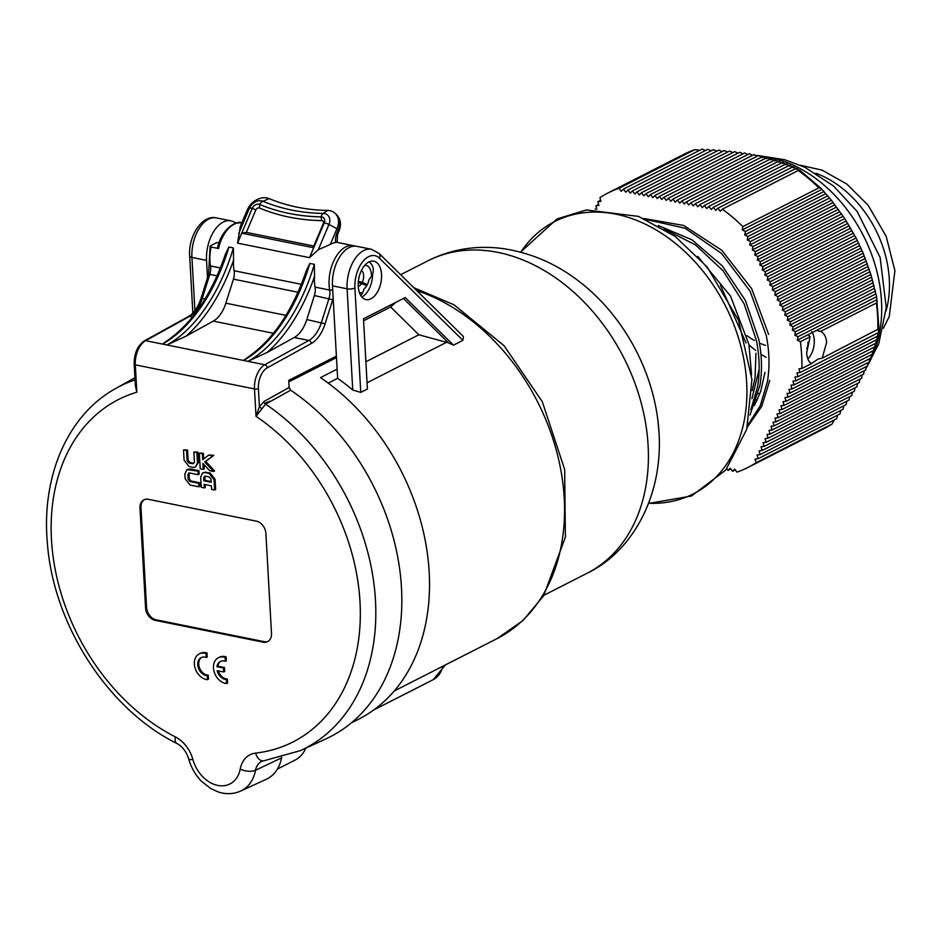 <?xml version="1.0" encoding="UTF-8"?>
<svg xmlns="http://www.w3.org/2000/svg" width="942" height="942" viewBox="0 0 942 942"><rect width="100%" height="100%" fill="white"/><g stroke="black" fill="none" stroke-linecap="round" stroke-linejoin="round"><path stroke-width="1.41" d="M747.371 427.009L761.725 406.355L769.779 380.344M768.613 334.422L751.704 288.735L721.819 250.301L683.774 225.491L643.727 218.462M755.943 353.238L755.06 377.824L752.187 390.624M751.904 398.643L759.134 369.37M747.854 425.148L760.335 405.543L767.436 381.522C769.826 366.944 769.449 351.637 766.282 335.611L750.103 291.219L721.596 253.469L685.081 228.247L646.13 219.486M750.798 409.852L757.627 386.538C759.982 371.96 759.593 356.653 756.45 340.615L744.156 303.889L723.15 270.837L695.537 244.944L664.192 228.977M749.985 415.081L759.947 385.349C762.313 370.771 761.925 355.464 758.781 339.438L745.393 300.451L722.279 265.891L692.076 239.869L658.317 225.538M746.04 342.935L720.453 285.202M751.598 374.728L748.937 344.442L730.521 296.082L697.775 256.401M358.349 281.517L362.293 282.317L367.321 284.661L364.189 284.025M359.349 292.42A14 8.031 101.4 0 0 362.752 292.632L364.154 288.77A11.198 6.429 101.4 0 0 366.838 285.579L358.266 282.518M367.321 284.661A11.198 6.429 101.4 0 0 368.887 279.927L371.489 276.312A14 8.031 101.4 0 0 364.848 265.208M746.912 335.611A65.822 49.066 -117 0 0 754.377 340.509M759.452 343.053A65.822 49.066 -117 0 0 765.54 345.361M754.424 405.543L760.736 391.224L764.951 372.443M372.573 274.051A19.605 11.245 -78.6 0 1 361.916 296.989A19.605 11.245 -78.6 0 1 361.834 297.024M337.636 378.331L332.467 285.838A30.815 17.674 -78.6 0 1 356.877 246.321L371.489 249.277A30.815 17.674 101.4 0 0 347.092 288.805L352.744 390.012A192.698 143.655 -117 0 0 337.636 378.331L328.228 383.123M207.523 277.772L206.545 260.381A30.815 17.674 -78.6 0 1 230.955 220.852A30.815 17.674 -78.6 0 1 235.853 223.278M749.031 344.913A98.215 73.217 -117 0 0 755.708 350.436M760.912 354.145A98.215 73.217 -117 0 0 766.082 357.383M453.491 345.161L405.19 297.578L363.482 318.82L367.404 389.011L360.751 392.402L354.91 288.017A25.21 14.46 -78.6 0 1 362.929 261.429A25.21 14.46 -78.6 0 1 379.532 258.249A5.605 4.298 134.6 0 0 378.967 253.351L463.405 336.518L462.899 340.368L453.491 345.161L448.463 342.853L418.86 334.787L365.885 361.775M367.05 382.782L445.731 342.711M360.751 392.402L352.744 390.012M368.852 261.97A19.605 11.245 101.4 0 0 358.29 282.282A19.605 11.245 101.4 0 0 366.002 299.603A19.605 11.245 101.4 0 0 370.913 298.802A19.605 11.245 101.4 0 0 381.486 278.491A19.605 11.245 101.4 0 0 373.774 261.17A19.605 11.245 101.4 0 0 368.852 261.97M448.463 342.853L403.423 298.484M363.588 320.786L390.647 307.01L395.758 302.382M390.647 307.01L418.86 334.787M351.272 722.926L358.82 719.087A201.67 150.343 -117 0 0 428.104 559.312A201.67 150.343 -117 0 0 320.492 377.624L337.13 369.146M277.419 769.072L295.023 760.112A38.092 28.401 -117 0 0 305.785 748.16M218.214 247.122L218.568 248.535L211.149 247.04L210.796 245.626L217.013 242.459L218.968 242.848M168.559 339.721C192.945 322.14 211.903 293.645 225.421 254.222L228.906 247.04L233.404 247.946L233.557 260.204A30.815 17.674 101.4 0 0 234.099 270.731A11.198 6.429 -78.6 0 1 233.439 279.162L225.845 303.194A28.013 16.073 -78.6 0 1 213.281 321.116L186.21 336.058L166.981 344.984L162.483 344.077L169.313 339.191M249.512 356.088C273.898 338.519 292.844 310.012 306.374 270.589L309.859 263.407L314.357 264.325L314.51 276.571A30.815 17.674 101.4 0 0 315.04 287.11A11.198 6.429 -78.6 0 1 314.381 295.541L306.798 319.562A28.013 16.073 -78.6 0 1 294.234 337.495L267.163 352.438L247.934 361.351L243.436 360.445L250.266 355.57M336.223 242.33L335.635 242.553A30.815 17.674 101.4 0 0 330.312 244.414L318.302 249.701L309.518 257.672L237.537 243.118L240.375 226.221L247.193 210.113L249.371 208.359L238.691 233.592M355.24 246.133L337.059 242.33L337.636 234.252A5.605 1.531 22.9 0 0 336.965 232.98A11.198 6.429 101.4 0 0 335.635 242.553M193.086 467.35L195.453 467.067L197.479 462.875L196.902 452.619L193.864 452.007L194.429 462.216L192.839 463.77L188.918 462.981L187.117 460.732L186.551 450.523L183.502 449.911L184.079 460.167L189.083 466.537L193.086 467.35M193.864 452.007L197.902 452.113L198.479 462.369L195.453 467.067M197.902 452.113L196.902 452.619M183.502 449.911L187.552 450.017L188.117 460.226L189.919 462.475L193.84 463.264M187.552 450.017L186.551 450.523M212.762 455.834L208.83 455.033L202.718 459.661L202.389 453.726L199.339 453.114L200.21 468.786L203.26 469.399L202.93 463.429L209.701 470.706L213.622 471.495L204.708 461.933L213.763 455.316L205.709 461.427L214.623 470.988L213.622 471.495M208.83 455.033L213.763 455.316M199.339 453.114L203.378 453.22L203.696 458.919M203.378 453.22L202.389 453.726M204.014 464.606L204.261 468.892L203.26 469.399M205.709 461.427L204.708 461.933M184.856 473.979L185.103 478.571L190.049 485.048L198.809 486.814L198.621 483.258L189.895 481.492L188.153 479.184L187.894 474.591L189.413 472.943L198.138 474.709L197.938 471.141L186.916 469.646L184.856 473.979M188.624 473.037L189.413 472.943M189.189 472.919L189.154 478.677L190.885 480.985L199.61 482.751L199.81 486.308L198.809 486.814M199.61 482.751L198.621 483.258M186.916 469.646L190.166 468.869L198.939 470.635L199.139 474.203L198.138 474.709M198.939 470.635L197.938 471.141M205.073 472.59L202.707 472.872L200.681 477.052L201.247 487.308L204.296 487.932L204.096 484.365L211.408 485.848L211.609 489.404L214.646 490.017L214.07 479.772L209.077 473.402L205.073 472.59L210.078 472.884L215.07 479.254L215.647 489.51L214.646 490.017M209.23 476.946L211.032 479.195L211.208 482.28L203.896 480.809L203.719 477.724L205.309 476.157L209.23 476.946M204.438 476.263L205.309 476.157M202.707 472.872L206.074 472.083M205.132 484.577L205.297 487.414L204.296 487.932M205.003 476.122L204.897 480.29L203.896 480.809M204.897 480.29L211.161 481.562M289.135 387.492L264.031 401.445L259.415 406.72L256.012 416.317L265.585 404.13L290.654 390.2L289.135 387.492L288.735 380.368L336.4 356.1M330.312 244.414L337.13 228.294A16.803 12.976 -46.8 0 0 335.14 213.316A16.803 12.976 -46.8 0 0 327.639 210.443A221.594 171.055 133.2 0 1 269.118 198.597A16.803 12.976 -46.8 0 0 247.193 210.113M228.906 247.04A145.315 83.367 101.4 0 1 162.483 344.077L145.621 340.663L189.672 316.347A28.013 16.073 101.4 0 0 202.236 298.414L209.819 274.393L208.594 274.358L210.113 246.262L210.796 245.626M321.717 220.616A235.606 181.865 133.2 0 1 259.486 208.029A2.802 2.167 -46.8 0 0 255.835 209.948L246.345 232.38L313.804 246.027L323.294 223.584A2.802 2.167 -46.8 0 0 321.717 220.616L321.081 216.872A232.804 179.71 133.2 0 1 259.592 204.438A5.605 4.321 -46.8 0 0 252.291 208.276L241.741 233.192L313.698 247.746L324.248 222.83A5.605 4.321 -46.8 0 0 321.081 216.872M144.397 499.625A11.198 8.348 -117 0 0 140.982 507.514L146.575 607.484A11.198 8.348 -117 0 0 156.148 619.824L264.09 641.655A11.198 8.348 -117 0 0 268.07 641.337M145.574 607.99L139.981 508.021A11.198 8.348 63 0 1 143.891 499.861A11.198 8.348 63 0 1 148.389 499.319L256.318 521.15A11.198 8.348 63 0 1 265.903 533.49L271.496 633.46A11.198 8.348 63 0 1 267.587 641.62A11.198 8.348 63 0 1 263.089 642.161L155.159 620.331A11.198 8.348 63 0 1 145.574 607.99L146.575 607.484M240.222 769.025A30.544 22.773 63 0 1 217.743 785.416A30.544 22.773 63 0 1 192.886 759.452A11.198 1.99 164.6 0 1 188.741 759.04C191.132 767.518 195.347 774.901 201.388 781.189L210.725 788.56L218.309 791.986C226.092 794.495 233.569 794.177 240.74 791.021A41.742 31.121 -117 0 0 255.529 770.238A17.91 13.353 63 0 1 261.876 761.313L263.56 760.865A11.198 7.195 83.4 0 1 255.623 753.117A29.108 21.701 -117 0 0 240.222 769.025A11.198 5.358 10.5 0 0 255.529 770.238L281.54 757.886A16.803 12.529 63 0 1 281.634 757.415M281.54 757.886A42.849 31.946 63 0 1 266.351 779.222L240.74 791.021M135.236 382.97L136.837 392.213L135.377 385.631L134.176 364.154A2.802 0.954 -3.2 0 0 135.307 364.848A19.605 11.245 -78.6 0 1 145.621 340.663A2.802 2.061 61.1 0 0 144.456 340.816L188.506 316.5A2.802 2.061 61.1 0 1 189.672 316.347L192.486 316.912M264.973 403.282L269.883 401.21L265.467 403.8L264.985 403.27L269.883 401.21M313.698 247.746L313.804 246.027M241.741 233.192L246.345 232.38M226.363 679.559A9.809 7.312 63 0 1 217.143 670.645L223.713 671.964L223.49 668.019L216.931 666.701A9.809 7.312 63 0 1 220.275 661.484A9.809 7.312 63 0 1 225.338 661.343L225.114 657.363A14 10.444 -117 0 0 218.367 657.74A14 10.444 -117 0 0 214.27 672.164A14 10.444 -117 0 0 226.575 683.539L226.363 679.559L227.352 679.052L227.575 683.032L226.575 683.539M218.344 670.881A9.809 7.312 -117 0 0 227.352 679.052M220.781 661.26A9.809 7.312 -117 0 0 217.92 666.182L224.49 667.513L224.702 671.458L223.713 671.964M224.49 667.513L223.49 668.019M217.92 666.182L216.931 666.701M218.367 657.74L219.368 657.233A14 10.444 63 0 1 226.115 656.857L226.339 660.825L225.338 661.343M226.115 656.857L225.114 657.363M207.24 675.697A9.809 7.312 63 0 1 198.362 667.913A9.809 7.312 63 0 1 201.164 657.622A9.809 7.312 63 0 1 206.227 657.469L206.004 653.501A14 10.444 -117 0 0 199.257 653.878A14 10.444 -117 0 0 195.159 668.302A14 10.444 -117 0 0 207.464 679.677L207.24 675.697L208.241 675.19L208.465 679.158L207.464 679.677M199.257 653.878L200.257 653.371A14 10.444 63 0 1 207.005 652.983L207.228 656.963L206.227 657.469M201.67 657.398A9.809 7.312 -117 0 0 199.48 667.76A9.809 7.312 -117 0 0 208.241 675.19M207.005 652.983L206.004 653.501M290.654 390.2A204.473 152.427 63 0 1 400.656 577.293A204.473 152.427 63 0 1 326.12 738.787L300.522 750.586A203.354 151.603 -117 0 0 374.669 590.175A203.354 151.603 -117 0 0 265.585 404.13A2.802 2.061 60.9 0 1 264.031 401.445M369.076 261.864A7.006 4.015 101.4 0 1 369.134 261.9A18.487 10.609 -78.6 0 1 372.797 266.916A7.006 4.015 101.4 0 1 371.984 275.394L371.489 276.312M362.752 292.632L362.258 293.551A7.006 4.015 -78.6 0 1 360.762 295.541M834.259 419.944L832.057 424.03L756.085 462.722L755.084 459.072L758.098 458.73L757.085 454.962L760.1 454.621L759.075 450.865L762.09 450.523L761.065 446.767L764.08 446.426L763.067 442.658L766.082 442.316L765.057 438.56L768.071 438.218L767.047 434.462L770.061 434.121L769.037 430.353L772.063 430.011L771.039 426.255L774.053 425.914L773.029 422.157L776.043 421.816L775.019 418.048L778.045 417.706L777.02 413.95L780.035 413.609L779.01 409.852L782.025 409.511L781 405.743L784.027 405.401L783.002 401.645L786.017 401.304L784.992 397.548L788.007 397.206L786.982 393.438L790.008 393.097L788.984 389.34L791.998 388.999L790.974 385.243L793.988 384.901L792.964 381.133L795.99 380.792L794.966 377.035L797.98 376.694L796.956 372.938L799.97 372.596L798.946 368.828L801.889 368.499L811.533 363.588C808.672 362.011 807.058 358.384 806.67 352.708L810.132 336.753L808.201 334.645L816.455 330.442L820.6 331.419C824.097 333.068 826.11 336.765 826.629 342.499L822.189 358.16L818.162 359.043L811.427 363.53M811.769 331.643A16.803 9.644 -78.6 0 1 814.265 340.038A16.803 9.644 -78.6 0 1 807.859 358.926M806.717 348.622A6.158 3.532 101.4 0 0 807.836 342.299M799.97 372.596L878.603 332.538L878.45 328.346M810.132 336.753L800.382 341.71L797.344 340.168L808.201 334.645M801.889 368.499A154.052 114.842 -117 0 0 800.382 341.71M726.812 468.751L728.072 470.376L730.18 468.198L732.57 471.283L734.666 469.104L736.997 472.107A154.052 114.842 -117 0 0 747.913 467.467A154.052 114.842 -117 0 0 756.085 462.722M732.57 471.283L735.29 469.905M728.072 470.376L730.792 468.986M797.344 340.168L797.968 336.741L794.848 335.164L795.472 331.737L792.34 330.147L792.964 326.721L789.843 325.143L790.456 321.717L787.335 320.127L787.959 316.7L784.827 315.111L785.451 311.684L782.331 310.106L782.955 306.68L779.823 305.09L780.447 301.664L777.327 300.086L777.939 296.659L774.819 295.07L775.443 291.643L772.31 290.054L772.935 286.627L769.814 285.049L770.438 281.623L767.306 280.033L767.93 276.607L764.81 275.029L765.422 271.602L762.302 270.013L762.926 266.586L759.794 265.008L760.418 261.582L757.297 259.992L757.921 256.565L754.789 254.976L755.413 251.549L752.293 249.971L752.905 246.545L749.785 244.955L750.409 241.529L747.277 239.951L747.901 236.524L744.781 234.935L745.405 231.508L742.272 229.919L742.885 226.586A154.052 114.842 -117 0 0 722.302 209.183L720.253 211.302L717.863 208.217L715.755 210.396L713.365 207.311L711.269 209.489L708.867 206.404L706.771 208.571L704.369 205.486L702.273 207.664L699.871 204.579L697.775 206.757L695.373 203.672L693.277 205.851L690.875 202.765L688.779 204.932L686.377 201.847L684.281 204.025L681.89 200.94L679.783 203.119L677.392 200.034L675.284 202.212L672.894 199.127L670.786 201.294L668.396 198.209L666.288 200.387L663.898 197.302L661.79 199.48L659.4 196.395L657.292 198.574L654.902 195.489L652.794 197.655L650.404 194.57L648.308 196.748L645.906 193.663L643.81 195.842L641.408 192.757L639.312 194.935L636.91 191.85L634.814 194.017L632.412 190.932L630.316 193.11L627.914 190.025L625.818 192.203L623.416 189.118L621.32 191.297L618.988 188.294L694.972 149.59L699.635 150.296M623.416 189.118L702.061 149.06L705.452 150.532M627.914 190.025L707.783 149.342L711.163 150.826M632.412 190.932L713.412 149.684L716.756 151.179M636.91 191.85L718.923 150.072L722.243 151.58M641.408 192.757L724.316 150.532L727.601 152.051M645.906 193.663L729.591 151.038L732.841 152.592M650.404 194.57L734.736 151.615L737.951 153.181M654.902 195.489L739.764 152.263L742.932 153.84M659.4 196.395L744.663 152.969L747.783 154.57M663.898 197.302L749.42 153.746L752.505 155.371M668.396 198.209L754.047 154.582L757.085 156.242M672.894 199.127L758.546 155.489L762.549 157.761M677.392 200.034L762.914 156.466L766.847 158.774M681.89 200.94L767.141 157.514L771.003 159.857M686.377 201.847L771.239 158.633L775.031 161M690.875 202.765L775.219 159.799L778.928 162.212M695.373 203.672L779.058 161.047L782.696 163.496M699.871 204.579L782.778 162.354L786.346 164.838M704.369 205.486L786.382 163.72L789.867 166.251M708.867 206.404L789.867 165.144L793.27 167.711M713.365 207.311L793.235 166.628L796.567 169.23M717.863 208.217L796.496 168.171L799.758 170.808M742.885 226.586L818.857 187.894L820.929 188.212L831.409 200.281L844.762 218.615L856.09 237.996L863.202 253.233L870.867 274.475L876.602 296.695L878.945 328.911M756.497 399.749A130.243 97.097 -117 0 0 757.227 400.056M877.791 332.962L877.85 336.011L797.98 376.694M876.978 336.459L876.978 339.544L795.99 380.792M876.06 340.015L876.001 343.123L793.988 384.901M875.012 343.63L874.906 346.774L791.998 388.999M873.858 347.304L873.693 350.483L790.008 393.097M872.563 351.048L872.351 354.251L788.007 397.206M871.15 354.851L870.879 358.078L786.017 401.304M869.607 358.725L869.278 361.975L784.027 405.401M867.935 362.67L867.558 365.943L782.025 409.511M866.122 366.673L865.698 369.982L780.035 413.609M864.179 370.759L863.696 374.08L778.045 417.706M862.095 374.904L861.577 378.248L776.043 421.816M859.881 379.12L859.316 382.487L774.053 425.914M857.526 383.394L856.926 386.797L772.063 430.011M855.053 387.751L854.406 391.166L770.061 434.121M852.439 392.166L851.756 395.593L768.071 438.218M849.708 396.641L848.989 400.091L766.082 442.316M846.846 401.186L846.093 404.648L764.08 446.426M843.867 405.79L843.09 409.275L762.09 450.523M840.77 410.453L839.97 413.95L760.1 454.621M837.568 415.163L836.743 418.672L758.098 458.73M618.988 188.294A154.052 114.842 -117 0 0 608.073 192.933A154.052 114.842 -117 0 0 599.913 197.679L600.902 201.329L597.887 201.67L598.912 205.438L595.897 205.78L596.816 209.171M823.885 428.775L832.057 424.03A154.052 114.842 -117 0 1 823.885 428.775L747.913 467.467M822.189 358.16L878.886 328.758M877.332 301.11L876.366 303.018L820.6 331.419M595.191 209.218L596.627 208.488M595.897 205.78L598.629 204.379M597.887 201.67L600.619 200.281M684.057 154.229A154.052 114.842 -117 0 1 694.972 149.59L684.057 154.229L608.073 192.933M770.438 281.623L856.09 237.996M769.814 285.049L857.149 240.563M772.935 286.627L858.598 243.001M772.31 290.054L859.587 245.615M775.443 291.643L860.964 248.087M774.819 295.07L861.883 250.725M777.939 296.659L863.202 253.233M777.327 300.086L864.049 255.906M780.447 301.664L865.309 258.438M779.823 305.09L866.087 261.158M782.955 306.68L867.288 263.725M782.331 310.106L867.982 266.48M785.451 311.684L869.136 269.071M784.827 315.111L869.76 271.861M787.959 316.7L870.867 274.475M787.335 320.127L871.409 277.301M790.456 321.717L872.469 279.939M789.843 325.143L872.94 282.812M792.964 326.721L873.964 285.473M792.34 330.147L874.353 288.382M795.472 331.737L875.342 291.054M794.848 335.164L875.648 293.998M797.968 336.741L876.602 296.695M816.455 330.442L876.849 299.686M745.405 231.508L824.038 191.462M744.781 234.935L825.581 193.781M747.901 236.524L827.771 195.842M747.277 239.951L829.29 198.173M750.409 241.529L831.409 200.281M749.785 244.955L832.881 202.636M752.905 246.545L834.918 204.767M752.293 249.971L836.366 207.146M755.413 251.549L838.321 209.324M754.789 254.976L839.722 211.726M757.921 256.565L841.606 213.94M757.297 259.992L842.949 216.366M760.418 261.582L844.762 218.615M759.794 265.008L846.057 221.064M762.926 266.586L847.788 223.36M762.302 270.013L849.025 225.845M765.422 271.602L850.685 228.176M764.81 275.029L851.874 230.684M767.93 276.607L853.452 233.051M767.306 280.033L854.582 235.582M818.857 187.894A154.052 114.842 -117 0 0 798.274 170.49L799.628 170.125L820.929 188.212M742.272 229.919L821.777 189.436M798.274 170.49L722.302 209.183M758.286 393.415A130.243 97.097 -117 0 0 759.723 394.097M867.617 365.425A130.243 97.097 -117 0 0 881.476 300.969A130.243 97.097 -117 0 0 759.393 155.972M757.839 155.854A130.243 97.097 -117 0 0 756.214 155.771M865.922 368.204A130.243 97.097 -117 0 0 867.193 366.132M294.234 337.495L308.846 340.451L264.796 364.766A19.605 11.245 101.4 0 0 254.493 388.952A2.802 0.954 -3.2 0 0 258.402 388.551L259.415 406.72A2.802 1.013 -152.7 0 0 262.064 408.463M361.799 283.236A8.407 4.816 -78.6 0 1 358.243 286.321M361.457 270.401A8.407 4.816 -78.6 0 1 362.293 282.317M520.773 252.15A152.804 113.911 63 0 1 654.937 229.259A152.804 113.911 63 0 1 746.665 382.511A152.804 113.911 63 0 1 648.673 503.263M659.035 432.943A162.954 121.483 -117 0 0 657.857 420.026A162.954 121.483 -117 0 0 593.495 293.668A162.954 121.483 -117 0 0 591.694 291.985M400.633 274.699L427.774 260.875A175.342 130.714 63 0 1 498.141 252.432A175.342 130.714 63 0 1 648.12 445.59A175.342 130.714 63 0 1 586.937 573.348C631.199 552.306 662.827 497.929 659.07 433.367L657.857 420.026M394.239 690.981L496.987 638.652A192.698 143.655 -117 0 0 558.677 459.637A192.698 143.655 -117 0 0 416.776 290.583M442.775 666.265A29.131 21.713 63 0 1 433.19 679.677L445.425 664.922M379.532 258.249L462.899 340.368M332.467 285.838L347.092 288.805A5.605 1.896 -3.2 0 0 354.91 288.017M206.545 260.381L191.933 257.425A30.815 17.674 -78.6 0 1 216.342 217.896L230.955 220.852M194.912 310.636L191.933 257.425A5.605 1.896 -3.2 0 1 189.672 256.036L192.851 313.062M220.404 267.964L210.49 265.962A30.815 17.674 -78.6 0 1 211.149 247.04M301.358 284.331L234.099 270.731M353.509 245.638A30.815 17.674 101.4 0 0 334.905 258.685A30.815 17.674 101.4 0 0 329.665 290.065L315.04 287.11M218.568 248.535A30.815 17.674 -78.6 0 1 241.717 223.03C238.032 219.827 221.711 227.811 217.531 247.758M198.479 462.369L197.479 462.875M189.919 462.475L188.918 462.981M188.117 460.226L187.117 460.732M190.885 480.985L189.895 481.492M189.154 478.677L188.153 479.184M188.895 474.085L187.894 474.591M190.166 468.869L189.177 469.375M215.07 479.254L214.07 479.772M210.078 472.884L209.077 473.402M204.72 477.217L203.719 477.724M258.402 388.551A16.803 9.644 -78.6 0 1 267.234 367.827L311.284 343.512A30.815 17.674 101.4 0 0 325.108 323.789L332.691 299.756A14 8.031 101.4 0 0 333.162 298.096M318.302 249.701L328.982 224.455L338.437 229.518A5.605 1.531 22.9 0 1 339.096 230.79C341.557 224.361 340.663 218.944 336.435 214.529A16.803 12.976 133.2 0 1 338.437 229.518L336.965 232.98M233.404 247.946A145.315 83.367 -78.6 0 1 166.981 344.984L243.436 360.445A145.315 83.367 101.4 0 0 309.859 263.407M314.357 264.325A145.315 83.367 -78.6 0 1 247.934 361.351L264.796 364.766A2.802 2.061 61.1 0 1 267.234 367.827M267.163 352.438A148.118 84.98 101.4 0 0 314.51 276.571M213.281 321.116L273.439 333.291M233.439 279.162L298.025 292.232M332.691 289.7A2.802 1.295 169.9 0 1 329.665 290.065A11.198 6.429 -78.6 0 1 328.993 298.496L321.41 322.517A28.013 16.073 -78.6 0 1 308.846 340.451A2.802 2.061 -118.9 0 1 311.284 343.512M314.381 295.541L332.691 299.756M325.108 323.789L306.798 319.562M285.968 315.358L225.845 303.194M186.21 336.058A148.118 84.98 101.4 0 0 233.557 260.204M205.015 298.979L201.011 298.39L208.594 274.358M139.981 508.021L140.982 507.514M155.159 620.331L156.148 619.824M263.089 642.161L264.09 641.655M209.336 265.161A2.802 1.295 -10.1 0 0 210.49 265.962A11.198 6.429 101.4 0 1 209.819 274.393L217.072 275.853M135.059 379.862A203.354 151.603 -117 0 0 116.007 388.328L134.941 377.718M255.623 753.117A192.156 143.255 -117 0 0 360.339 613.89A192.156 143.255 -117 0 0 256.012 416.317L254.493 388.952L135.307 364.848L136.837 392.213A192.156 143.255 -117 0 0 52.481 551.635A192.156 143.255 -117 0 0 175.342 736.879A11.198 5.216 117 0 0 176.919 743.473C108.142 709.62 53.4 624.758 47.406 543.404C41.154 476.464 67.659 414.739 116.007 388.328M237.537 243.118L252.279 208.276A5.617 4.333 133.2 0 1 259.603 204.426A232.78 179.698 -46.8 0 0 321.081 216.86A5.617 4.333 133.2 0 1 324.26 222.83L309.518 257.672M324.248 222.83L323.294 223.584M259.486 208.029L259.592 204.438A6.724 4.109 112.7 0 1 262.9 201.258A10.374 8.007 -46.8 0 0 249.371 208.359A6.724 1.837 22.9 0 1 252.279 208.276L255.835 209.948M269.118 198.597L262.9 201.258A228.035 176.024 133.2 0 0 323.13 213.434L327.639 210.443M324.26 222.83A6.724 1.837 22.9 0 1 328.982 224.455A10.374 8.007 -46.8 0 0 323.13 213.434A6.724 3.497 91 0 0 321.081 216.86M877.862 329.806A154.052 114.842 -117 0 0 876.366 303.018M886.022 311.001A99.122 73.888 -117 0 0 815.843 173.234M192.886 759.452A29.108 21.701 -117 0 0 175.342 736.879M520.585 252.103L556.969 218.956L586.383 209.96L638.452 216.401L675.061 236.336L707.195 267.045L738.599 320.386L751.928 379.555L746.712 429.387L725.74 470.07L691.44 496.034L648.602 503.452M592.224 292.479L593.495 293.668C566.731 268.529 536.351 253.48 502.369 248.511C476.028 245.12 451.171 249.241 427.774 260.875M543.981 595.238L586.937 573.348M496.987 638.652L522.963 620.554L543.687 595.685L565.388 537.128L564.658 469.481L542.274 401.657L504.088 345.714L454.02 304.808L413.856 287.71M373.762 709.95L433.19 679.677M378.967 253.351L371.489 249.277M189.672 256.036C188.129 236.642 201.812 214.446 216.342 217.896M339.096 230.79L337.636 234.252M336.435 214.529L335.14 213.316M188.506 316.5C193.758 313.486 197.914 307.445 201.011 298.39M134.176 364.154C134.117 353.427 137.544 345.643 144.456 340.816M288.817 381.875L336.482 357.595M800.382 165.25L822.142 170.161L846.823 184.055L868.159 205.309L886.175 236.383L894.9 270.66L889.295 316.418L883.384 328.205M755.884 155.583L758.263 155.642M758.84 155.654L784.827 159.751L804.845 167.287L833.564 186.01L857.232 211.573L880.111 257.437L886.257 307.634L878.709 343.936L865.863 368.699M176.919 743.473C182.395 746.417 186.339 751.61 188.741 759.04M263.56 760.865L300.522 750.586"/></g></svg>
